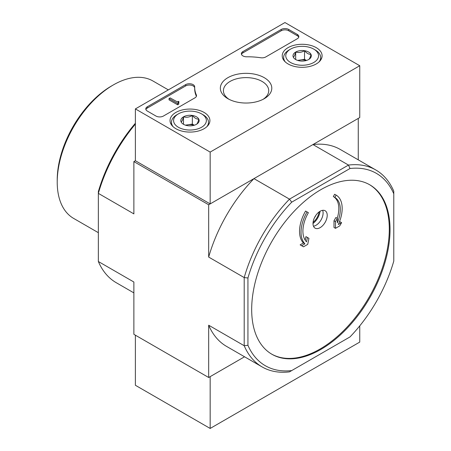 <?xml version="1.0" encoding="UTF-8"?>
<svg xmlns="http://www.w3.org/2000/svg" width="451" height="451" viewBox="0 0 451 451"><rect width="100%" height="100%" fill="white"/><g stroke="black" fill="none" stroke-linecap="round" stroke-linejoin="round"><path stroke-width="0.68" d="M307.063 211.919A29.09 16.794 120 0 0 304.91 243.828L301.623 245.727L303.495 246.804L307.723 244.363L308.952 238.353L307.43 237.474L306.539 241.804A26.446 15.266 120 0 1 308.388 212.686L305.569 211.057A29.09 16.794 120 0 0 303.416 242.965L300.129 244.865L301.995 245.942M307.43 237.474L305.93 236.612L305.209 240.152M313.005 223.555A10.046 5.801 120 0 0 315.086 228.155A10.046 5.801 120 0 0 322.831 225.466A10.046 5.801 120 0 0 327.217 215.352A10.046 5.801 120 0 0 325.137 210.752A10.046 5.801 120 0 0 317.391 213.441A10.046 5.801 120 0 0 313.005 223.555M369.403 184.6A97.839 56.488 -60 0 1 389.292 229.17A97.839 56.488 -60 0 1 346.83 327.375A97.839 56.488 -60 0 1 271.57 354.058M336.153 195.125L334.828 197.42A26.446 15.266 120 0 1 337.359 222.856L337.359 218.374L335.488 221.616L335.488 228.33L339.721 225.889L341.587 222.653L338.301 224.547A29.09 16.794 120 0 0 336.153 195.125L334.653 194.263L333.334 196.551A26.446 15.266 120 0 1 337.218 218.295M341.587 222.653L340.093 221.791L339.282 222.258M337.359 218.374L335.865 217.512L333.994 220.753L333.994 227.467L335.488 228.33M315.779 215.448A6.912 3.991 -60 0 1 314.477 217.703M135.379 123.258A111.059 64.121 120 0 0 98.352 191.63L98.352 193.372L133.879 213.887L133.879 161.593L135.379 160.731L135.379 108.911L284.959 22.55L359.751 65.728L210.166 152.088L135.379 108.911M390.042 229.604A97.839 56.488 -60 0 1 347.332 328.063A97.839 56.488 -60 0 1 271.942 354.277A97.839 56.488 -60 0 1 271.942 241.302A97.839 56.488 -60 0 1 369.781 184.814A97.839 56.488 -60 0 1 390.042 229.604M393.779 193.789L393.779 261.101A111.059 64.121 -60 0 1 350.004 336.92L291.712 370.575A111.059 64.121 -60 0 1 247.937 345.303L247.937 277.991A111.059 64.121 -60 0 1 291.712 202.166L350.004 168.511A111.059 64.121 -60 0 1 393.779 193.789L393.779 191.213A113.703 65.649 -60 0 0 375.841 169.993L340.313 149.484A113.703 65.649 120 0 0 312.966 144.557L348.493 165.066A113.703 65.649 -60 0 1 375.841 169.993M291.712 370.575L289.486 371.861A113.703 65.649 -60 0 1 262.138 366.934A113.703 65.649 -60 0 1 244.2 345.714L244.2 277.574A113.703 65.649 -60 0 1 289.486 199.139L253.958 178.624L208.672 204.771L133.879 161.593M291.712 202.166L289.486 199.139L348.493 165.066L350.004 168.511M358.257 159.84L358.257 118.41L312.966 144.557M247.937 345.303L244.2 345.714L208.672 325.205L208.672 377.498L133.879 334.315L133.879 282.022L98.352 261.512L98.352 193.372A113.703 65.649 120 0 1 135.379 124.11M247.937 277.991L244.2 277.574L208.672 257.064L208.672 204.771M208.672 377.498L244.549 356.78L210.166 376.63L210.166 428.45L359.751 342.089L359.751 325.87M98.352 261.512A113.703 65.649 120 0 0 116.296 282.732L133.879 292.885M208.672 325.205A113.703 65.649 120 0 0 226.611 346.424L262.138 366.934M253.958 178.624A113.703 65.649 120 0 0 208.672 257.064M98.352 232.682L73.648 218.419A79.331 45.799 -60 0 1 57.221 182.103A79.331 45.799 -60 0 1 113.314 84.946A79.331 45.799 -60 0 1 152.979 81.017L168.33 89.884M57.221 182.103L57.221 179.943A76.681 44.271 -60 0 1 111.442 86.028L113.314 84.946M322.64 210.329A10.046 5.801 -60 0 1 323.102 212.979A10.046 5.801 -60 0 1 313.473 226.205M320.052 211.282A11.901 6.872 -60 0 1 313.005 223.487M319.094 211.925A10.576 6.105 -60 0 1 313.079 222.337M334.828 197.42L333.334 196.551M335.488 221.616L333.994 220.753M304.91 243.828L303.416 242.965M301.623 245.727L300.129 244.865M135.379 335.178L135.379 385.272L210.166 428.45M316.258 47.659A19.934 11.512 180 0 1 322.099 55.941A19.934 11.512 180 0 1 302.159 67.312A19.934 11.512 180 0 1 282.225 55.941A19.934 11.512 180 0 1 294.418 45.19A19.934 11.512 180 0 1 316.258 47.659M204.072 112.429A19.934 11.512 180 0 1 209.907 120.71A19.934 11.512 180 0 1 189.972 132.081A19.934 11.512 180 0 1 170.038 120.71A19.934 11.512 180 0 1 182.232 109.965A19.934 11.512 180 0 1 204.072 112.429M264.258 77.685A25.724 14.849 180 0 1 264.258 98.684A25.724 14.849 180 0 1 227.879 98.684A25.724 14.849 180 0 1 227.879 77.685A25.724 14.849 180 0 1 264.258 77.685M163.425 116.037A5.288 3.056 180 0 1 155.945 116.037L147.342 111.07A5.288 3.056 180 0 1 145.791 108.911A5.288 3.056 180 0 1 147.342 106.752L185.66 84.63A5.288 3.056 180 0 1 191.421 83.971A5.288 3.056 180 0 1 194.685 86.789A5.288 3.056 180 0 1 194.685 86.84A52.885 30.533 180 0 0 194.68 87.319A52.885 30.533 180 0 0 196.337 94.913A5.288 3.056 180 0 1 196.506 95.674A5.288 3.056 180 0 1 194.956 97.833L163.425 116.037M265.769 56.95A5.288 3.056 180 0 1 260.712 57.745A52.885 30.533 180 0 0 246.731 56.792A5.288 3.056 180 0 1 241.358 53.737A5.288 3.056 180 0 1 242.903 51.577L281.221 29.462A5.288 3.056 180 0 1 288.696 29.462L297.299 34.423A5.288 3.056 180 0 1 298.85 36.582A5.288 3.056 180 0 1 297.299 38.741L265.769 56.95M359.751 65.728L359.751 117.548L210.166 203.908L135.379 160.731M210.166 203.908L210.166 152.088M229.035 99.31A22.651 13.079 180 0 1 223.414 90.69A22.651 13.079 180 0 1 237.401 78.609A22.651 13.079 180 0 1 262.082 81.445A22.651 13.079 180 0 1 268.717 90.69A22.651 13.079 180 0 1 263.102 99.31M145.915 109.559A5.288 3.056 180 0 1 147.342 108.048L185.66 85.927A5.288 3.056 180 0 1 191.292 85.233A5.288 3.056 180 0 1 194.68 87.928M196.382 96.317A5.288 3.056 180 0 0 196.337 96.21A52.885 30.533 180 0 1 194.68 88.616L194.68 87.319M178.754 102.867L178.754 104.158L177.632 104.807L177.632 103.516L178.754 102.867L178.382 102.648A0.795 0.457 180 0 1 178.151 102.326A0.795 0.457 180 0 1 178.382 101.999L178.94 101.678L178.382 101.357L177.632 101.785A0.53 0.304 180 0 0 177.48 101.982L170.157 97.901L169.035 98.549L177.632 103.516M178.94 101.678L178.754 103.082M177.632 104.807L169.035 99.846L169.035 98.549M241.477 54.385A5.288 3.056 180 0 1 242.903 52.874L281.221 30.753A5.288 3.056 180 0 1 288.696 30.753L297.299 35.719A5.288 3.056 180 0 1 298.731 37.23M181.127 121.939A9.161 5.288 180 0 1 183.495 116.832A9.161 5.288 180 0 1 192.346 115.462A9.161 5.288 180 0 1 198.823 119.199C198.034 122.198 197.245 123.901 196.45 124.307A9.161 5.288 180 0 1 187.605 125.677A9.161 5.288 180 0 1 183.495 124.307A9.161 5.288 180 0 1 181.127 121.939C181.911 121.55 182.7 119.848 183.495 116.832C186.426 117.683 189.375 117.226 192.346 115.462C194.499 118.01 196.659 119.256 198.823 119.199A9.161 5.288 180 0 1 196.45 124.307M203.063 114.74L201.569 113.877A16.394 9.465 180 0 1 201.569 127.261A16.394 9.465 180 0 1 178.382 127.261A16.394 9.465 180 0 1 178.382 113.877A16.394 9.465 180 0 1 201.569 113.877L203.063 114.74A18.508 10.689 180 0 1 208.486 122.294A18.508 10.689 180 0 1 206.817 126.725M173.128 126.725A18.508 10.689 180 0 1 171.465 122.294A18.508 10.689 180 0 1 176.888 114.74L178.382 113.877M185.851 125.293A7.932 4.578 180 0 1 187.92 124.78L185.44 125.164M194.308 125.231L192.346 124.098L187.92 124.78A7.932 4.578 180 0 1 194.093 125.293M192.346 124.098L192.346 115.462M183.495 124.228L183.495 116.832M293.313 57.17A9.161 5.288 180 0 1 295.687 52.057A9.161 5.288 180 0 1 304.532 50.692A9.161 5.288 180 0 1 311.01 54.43C310.226 57.429 309.431 59.132 308.636 59.538A9.161 5.288 180 0 1 299.791 60.908A9.161 5.288 180 0 1 295.681 59.538A9.161 5.288 180 0 1 293.313 57.17C294.097 56.781 294.886 55.078 295.687 52.057C298.613 52.914 301.561 52.457 304.532 50.692C306.686 53.235 308.845 54.481 311.01 54.43A9.161 5.288 180 0 1 308.636 59.538M315.249 49.971L313.755 49.108A16.394 9.465 180 0 1 313.755 62.492A16.394 9.465 180 0 1 290.568 62.492A16.394 9.465 180 0 1 290.568 49.108A16.394 9.465 180 0 1 313.755 49.108L315.249 49.971A18.508 10.689 180 0 1 320.672 57.525A18.508 10.689 180 0 1 319.004 61.956M285.314 61.956A18.508 10.689 180 0 1 283.651 57.525A18.508 10.689 180 0 1 289.074 49.971L290.568 49.108M298.038 60.524A7.932 4.578 180 0 1 300.107 60.011L297.626 60.395M306.494 60.457L304.532 59.329L300.107 60.011A7.932 4.578 180 0 1 306.285 60.524M304.532 59.329L304.532 50.692M295.687 59.459L295.687 52.057M147.342 108.048L147.342 106.752M185.66 85.927L185.66 84.63M196.337 96.21L196.337 94.913M178.382 102.648L178.382 101.999M297.299 35.719L297.299 34.423M288.696 30.753L288.696 29.462M281.221 30.753L281.221 29.462M242.903 52.874L242.903 51.577M171.465 122.294L171.465 124.848M208.486 122.294L208.486 124.848M283.651 57.525L283.651 60.073M320.672 57.525L320.672 60.073"/></g></svg>
